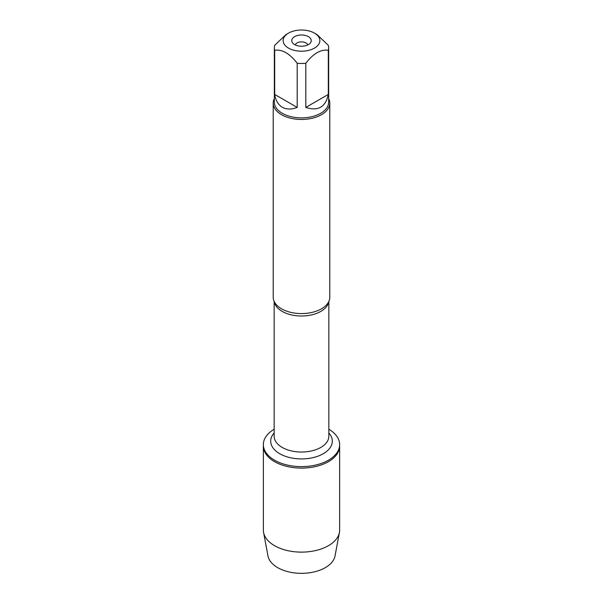 <?xml version="1.0" encoding="UTF-8"?>
<svg xmlns="http://www.w3.org/2000/svg" width="603" height="603" viewBox="0 0 603 603"><rect width="100%" height="100%" fill="white"/><g stroke="black" fill="none" stroke-linecap="round" stroke-linejoin="round"><path stroke-width="0.9" d="M328.846 429.246A38.147 22.025 180 0 1 339.647 444.599A38.147 22.025 180 0 1 301.5 466.624A38.147 22.025 180 0 1 263.353 444.599A38.147 22.025 180 0 1 274.154 429.246M339.647 444.599L339.647 530.097A38.147 22.025 180 0 1 339.421 532.464A38.147 22.025 180 0 1 314.178 550.871A38.147 22.025 180 0 1 274.531 545.67A38.147 22.025 180 0 1 263.579 532.464A38.147 22.025 180 0 1 263.353 530.097L263.353 446.077A38.147 22.025 0 0 0 301.5 468.101A38.147 22.025 0 0 0 339.647 446.077A38.147 22.025 180 0 1 316.1 466.428A38.147 22.025 180 0 1 274.531 461.649A38.147 22.025 180 0 1 263.353 446.077L263.353 444.599M273.212 103.128L273.212 297.241A28.288 16.334 0 0 0 275.465 303.626A28.288 16.334 0 0 0 281.495 308.789A28.288 16.334 0 0 0 327.535 303.626A28.288 16.334 0 0 0 329.788 297.241L329.788 103.128A28.288 16.334 180 0 1 301.5 119.462A28.288 16.334 180 0 1 273.212 103.128A28.288 16.334 180 0 1 274.342 98.553M328.658 98.553A28.288 16.334 180 0 1 329.788 103.128M307.711 44.946A6.286 3.626 0 0 0 305.947 42.934A6.286 3.626 0 0 0 299.548 42.052A6.286 3.626 0 0 0 295.289 44.946M308.389 36.632A9.746 5.623 180 0 1 310.394 42.911A9.746 5.623 180 0 1 301.5 46.235A9.746 5.623 180 0 1 292.606 42.911A9.746 5.623 180 0 1 295.975 35.976A9.746 5.623 180 0 1 308.389 36.632M288.52 48.104A18.354 10.598 0 0 0 314.48 48.104A18.354 10.598 0 0 0 314.48 33.12A18.354 10.598 0 0 0 304.409 30.15A18.354 10.598 0 0 0 288.52 33.12A18.354 10.598 0 0 0 288.52 48.104M305.804 107.417C318.12 111.427 325.628 107.093 328.311 94.422L305.804 107.417L305.804 63.277C313.304 53.516 320.811 49.182 328.311 50.283A27.158 15.678 0 0 0 328.658 47.795A27.158 15.678 0 0 0 328.311 45.315L317.057 34.612L314.48 33.12M328.311 94.422L328.311 50.283M288.52 33.12L285.943 34.612L274.689 45.315A27.158 15.678 0 0 0 274.342 47.795A27.158 15.678 0 0 0 274.689 50.283C282.189 49.182 289.696 53.516 297.196 63.277A27.158 15.678 0 0 0 305.804 63.277M274.689 94.422C275.661 100.513 278.202 104.786 282.302 107.236C286.47 109.558 291.437 109.618 297.196 107.417L274.689 94.422L274.689 50.283M297.196 107.417L297.196 63.277M328.658 47.795L328.658 102.201A27.158 15.678 180 0 1 311.894 116.688A27.158 15.678 180 0 1 282.302 113.289A27.158 15.678 180 0 1 274.342 102.201L274.342 47.795M339.421 532.464L335.027 555.951A33.723 19.469 180 0 1 312.708 572.224A33.723 19.469 180 0 1 277.651 567.634A33.723 19.469 180 0 1 267.973 555.951L263.579 532.464M328.733 301.658A27.346 15.784 180 0 1 301.5 316.01A27.346 15.784 180 0 1 274.267 301.658M274.154 301.417L274.154 436.248A27.346 15.784 0 0 0 301.5 452.031A27.346 15.784 0 0 0 328.846 436.248L328.846 301.417M328.846 432.954A30.798 17.781 180 0 1 301.5 458.921A30.798 17.781 180 0 1 274.154 432.954"/></g></svg>
